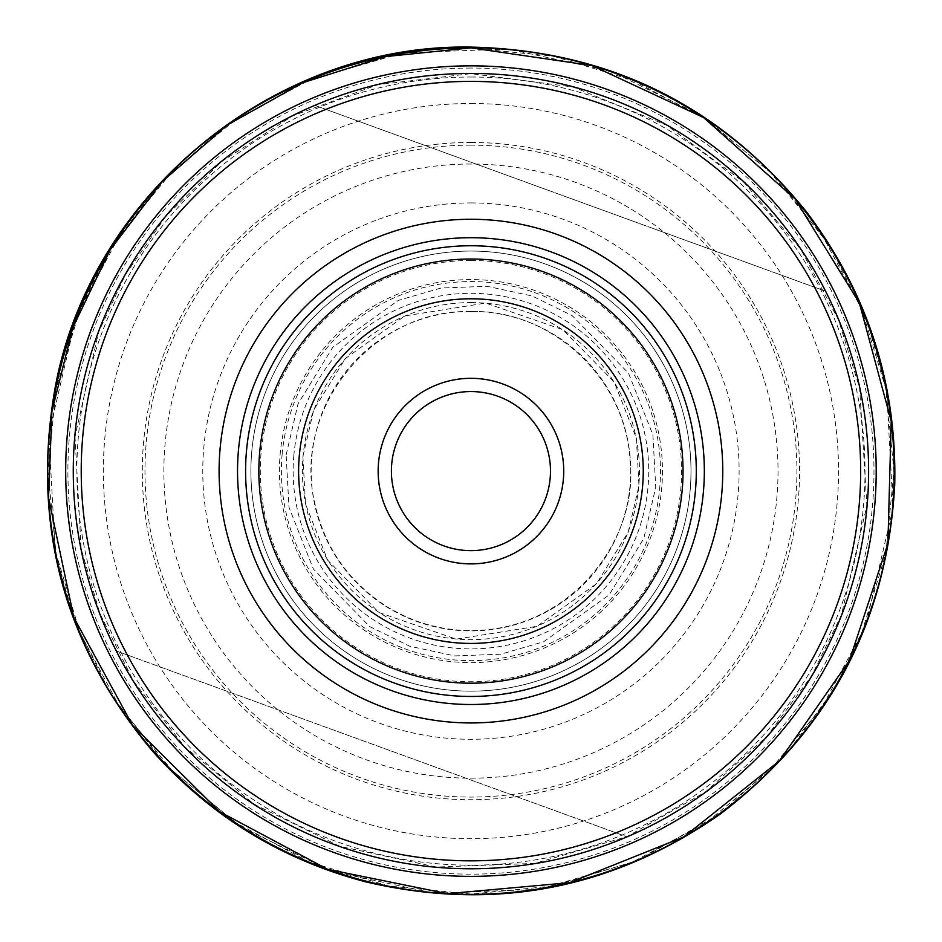 <?xml version="1.0" encoding="UTF-8"?>
<svg xmlns="http://www.w3.org/2000/svg" width="942" height="942" viewBox="0 0 942 942"><rect width="100%" height="100%" fill="white"/><g stroke="black" fill="none" stroke-linecap="round" stroke-linejoin="round"><path stroke-width="0.71" stroke-dasharray="4.71 3.53" d="M470.941 73.429A397.677 397.677 0 0 0 314.828 105.351A397.677 397.677 0 0 1 815.336 669.939A397.677 397.677 0 0 1 126.546 669.939A397.677 397.677 0 0 1 470.941 73.429A397.677 397.677 0 0 1 825.628 291.266A397.677 397.677 0 0 0 470.941 73.429M116.255 650.946A397.677 397.677 0 0 0 627.054 836.861A397.677 397.677 0 0 1 116.255 650.946L627.054 836.861L116.255 650.946M470.941 142.466A328.64 328.64 0 0 1 755.543 635.426A328.64 328.64 0 0 1 186.339 635.426A328.64 328.64 0 0 1 470.941 142.466M690.992 471.106A220.051 220.051 0 0 0 360.916 280.539A220.051 220.051 0 0 0 360.916 661.673A220.051 220.051 0 0 0 690.992 471.106A220.051 220.051 0 0 0 360.916 280.539A220.051 220.051 0 0 0 360.916 661.673A220.051 220.051 0 0 0 690.992 471.106A220.051 220.051 0 0 0 360.916 280.539A220.051 220.051 0 0 0 360.916 661.673A220.051 220.051 0 0 0 690.992 471.106M696.291 471.106A225.35 225.35 0 0 1 470.941 696.456A225.35 225.35 0 0 1 245.591 471.106A225.35 225.35 0 0 1 470.941 245.756A225.35 225.35 0 0 1 696.291 471.106M314.828 105.351L825.628 291.266L314.828 105.351M391.401 471.106A79.54 79.54 0 0 0 470.941 550.634A79.54 79.54 0 0 0 550.481 471.106A79.54 79.54 0 0 0 470.941 391.566A79.54 79.54 0 0 0 391.401 471.106M470.941 145.15A325.956 325.956 0 0 0 188.647 634.084A325.956 325.956 0 0 0 753.235 634.084A325.956 325.956 0 0 0 470.941 145.15M470.941 68.059A403.046 403.046 0 0 0 69.437 435.981A403.046 403.046 0 0 0 447.509 873.469A403.046 403.046 0 0 0 873.811 482.822A403.046 403.046 0 0 0 470.941 68.059M470.941 164.026A307.08 307.08 0 0 0 165.038 444.341A307.08 307.08 0 0 0 453.09 777.656A307.08 307.08 0 0 0 777.892 480.031A307.08 307.08 0 0 0 470.941 164.026M286.132 454.939L298.049 403.835L332.797 347.28L398.242 300.427L441.115 288.005L487.108 286.297L532.1 295.965L572.183 315.641L628.491 373.15L652.888 434.874L655.75 487.273L643.833 538.377L609.085 594.932L543.64 641.785L500.767 654.207L454.774 655.915L409.782 646.247L369.7 626.56L313.392 569.062L288.994 507.326L286.132 454.939M293.822 455.61A177.791 177.791 0 0 1 470.941 293.315A177.791 177.791 0 0 1 648.661 476.275A177.791 177.791 0 0 1 460.603 648.602A177.791 177.791 0 0 1 293.822 455.61M470.941 311.319A159.787 159.787 0 0 0 332.561 550.999A159.787 159.787 0 0 0 609.321 550.999A159.787 159.787 0 0 0 470.941 311.319M470.941 302.582A168.524 168.524 0 0 1 639.394 476.004A168.524 168.524 0 0 1 461.144 639.347A168.524 168.524 0 0 1 303.053 456.423A168.524 168.524 0 0 1 470.941 302.582M302.9 456.399L305.502 504.041L327.686 560.172L378.884 612.465L456.234 639.147L537.046 626.3L596.557 583.699L628.149 532.277L638.982 485.801L636.38 438.171L614.196 382.04L562.998 329.747L485.648 303.065L404.836 315.911L345.325 358.513L313.733 409.935L302.9 456.399M282.117 454.586A189.542 189.542 0 0 1 470.941 281.564A189.542 189.542 0 0 1 660.401 476.617A189.542 189.542 0 0 1 459.92 660.33A189.542 189.542 0 0 1 282.117 454.586M470.941 202.93A268.176 268.176 0 0 1 703.191 605.188A268.176 268.176 0 0 1 238.691 605.188A268.176 268.176 0 0 1 470.941 202.93M74.995 436.464L81.13 548.715L99.852 613.477L133.399 680.96L184.491 746.641L254.046 804.174L339.897 846.34L436.299 867.052L534.832 863.402L626.701 836.767L705.193 792.198L766.918 736.385L811.674 675.744L841.347 615.22L866.887 505.748L859.622 388.033L838.545 319.974L800.877 249.489L743.756 182.065L666.748 125.227L573.289 87.053L470.941 73.641L377.895 84.686L293.127 115.642L221.735 161.471L165.957 216.224L125.521 274.475L98.569 332.149L74.995 436.464M48.831 434.18L76.055 317.466L107.694 252.939L155.406 188.294L221.217 128.795L304.89 81.271L402.835 52.893L507.868 48.996L610.64 71.074L702.167 116.031L776.314 177.355L830.785 247.381L866.546 319.326L886.504 388.363L893.051 508.032L865.828 624.746L834.188 689.273L786.476 753.918L720.665 813.417L636.992 860.941L539.048 889.319L434.015 893.216L331.243 871.138L239.715 826.181L165.568 764.857L111.097 694.831L75.336 622.886L55.378 553.849L48.831 434.18M470.941 279.574A191.532 191.532 0 0 0 305.078 566.872A191.532 191.532 0 0 0 636.804 566.872A191.532 191.532 0 0 0 470.941 279.574M470.941 260.463A210.643 210.643 0 0 1 653.359 576.422A210.643 210.643 0 0 1 288.523 576.422A210.643 210.643 0 0 1 470.941 260.463M470.941 245.862A225.232 225.232 0 0 1 666.006 583.722A225.232 225.232 0 0 1 275.876 583.722A225.232 225.232 0 0 1 470.941 245.862M470.941 103.502A367.604 367.604 0 0 1 789.29 654.902A367.604 367.604 0 0 1 152.592 654.902A367.604 367.604 0 0 1 470.941 103.502M470.941 77.02A394.086 394.086 0 0 1 812.228 668.149A394.086 394.086 0 0 1 129.655 668.149A394.086 394.086 0 0 1 470.941 77.02M470.941 311.625C546.631 308.658 625.358 373.797 630.116 461.085C638.429 535.221 577.74 621.402 485.954 629.88C449.793 632.977 416.305 624.935 385.49 605.765C347.315 580.649 323.577 545.724 314.287 500.991C293.068 406.814 374.469 308.434 470.941 311.625M470.941 48.101L553.472 56.226L632.836 80.306L705.97 119.41L770.085 172.021L822.672 236.124L861.753 309.259L885.821 388.61L893.946 471.141L885.81 553.672L861.718 633.036L822.625 706.17L770.014 770.25L705.911 822.849L632.777 861.93L553.437 885.986L470.894 894.111L388.375 885.975L309.011 861.895L235.889 822.79L171.797 770.179L119.198 706.076L80.117 632.953L56.061 553.602L47.936 471.082L56.061 388.575L80.141 309.223L119.222 236.089L171.833 171.997L235.936 119.387L309.058 80.294L388.41 56.226L470.941 48.101"/><path stroke-width="1.41" d="M470.941 73.429A397.677 397.677 0 0 1 815.336 669.939A397.677 397.677 0 0 1 126.546 669.939A397.677 397.677 0 0 1 470.941 73.429M470.941 81.389A389.717 389.717 0 0 0 133.434 665.97A389.717 389.717 0 0 0 808.448 665.97A389.717 389.717 0 0 0 470.941 81.389M722.773 471.106A251.832 251.832 0 0 1 345.019 689.203A251.832 251.832 0 0 1 345.019 253.009A251.832 251.832 0 0 1 722.773 471.106M378.154 471.106A92.787 92.787 0 0 1 470.941 378.319A92.787 92.787 0 0 1 563.728 471.106A92.787 92.787 0 0 1 470.941 563.893A92.787 92.787 0 0 1 378.154 471.106M298.614 471.106A172.327 172.327 0 0 0 557.099 620.342A172.327 172.327 0 0 0 557.099 321.87A172.327 172.327 0 0 0 298.614 471.106M258.85 471.106A212.091 212.091 0 0 1 470.941 259.015A212.091 212.091 0 0 1 683.032 471.106A212.091 212.091 0 0 1 470.941 683.197A212.091 212.091 0 0 1 258.85 471.106A212.091 212.091 0 0 0 470.941 683.197A212.091 212.091 0 0 0 683.032 471.106A212.091 212.091 0 0 0 470.941 259.015A212.091 212.091 0 0 0 258.85 471.106M245.591 471.106A225.35 225.35 0 0 0 583.616 666.265A225.35 225.35 0 0 0 583.616 275.947A225.35 225.35 0 0 0 245.591 471.106M550.481 471.106A79.54 79.54 0 0 0 470.941 391.566A79.54 79.54 0 0 0 391.401 471.106A79.54 79.54 0 0 0 470.941 550.634A79.54 79.54 0 0 0 550.481 471.106M470.941 65.846A405.26 405.26 0 0 1 821.907 673.73A405.26 405.26 0 0 1 119.975 673.73A405.26 405.26 0 0 1 470.941 65.846M470.941 47.865A423.229 423.229 0 0 1 837.473 682.726A423.229 423.229 0 0 1 104.409 682.726A423.229 423.229 0 0 1 470.941 47.865L591.953 65.551L703.497 117.491L795.107 198.986L859.363 303.018L891.214 421.086L887.906 543.652L849.413 660.519L779.47 760.83L683.739 836.943L569.521 882.689L447.403 893.687L327.58 869.313L219.71 811.721L132.622 725.399L73.782 617.34L48.537 497.682L51.892 411.56L72.769 327.71L110.12 249.889L162.401 181.37L227.505 124.886L302.829 82.719L385.196 56.626L470.941 47.865M704.333 471.106A233.392 233.392 0 0 0 354.239 268.976A233.392 233.392 0 0 0 354.239 673.236A233.392 233.392 0 0 0 704.333 471.106M470.941 47.1C607.92 50.173 719.594 104.88 805.975 211.232C867.299 291.985 896.89 383.041 894.735 484.423C887.364 621.237 829.172 731.133 720.159 814.135C612.006 889.413 493.773 911.962 365.496 881.794C281.587 859.646 210.714 816.219 152.887 751.504C64.609 646.73 31.793 526.778 54.448 391.66C87.853 196.619 273.098 43.367 470.941 47.1"/></g></svg>
